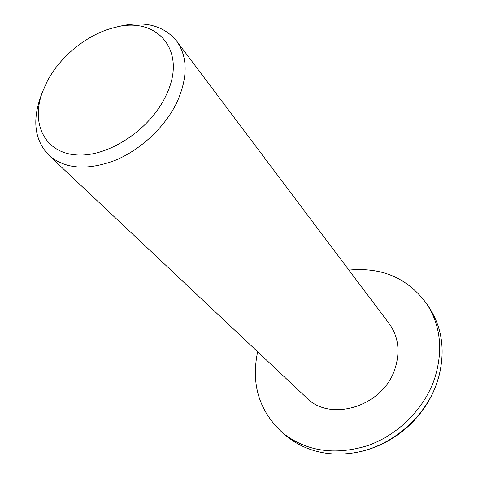 <?xml version="1.0" encoding="UTF-8"?>
<svg xmlns="http://www.w3.org/2000/svg" width="478" height="478" viewBox="0 0 478 478"><rect width="100%" height="100%" fill="white"/><g stroke="black" fill="none" stroke-linecap="round" stroke-linejoin="round"><path stroke-width="0.72" d="M165.962 95.6C188.159 50.764 157.023 15.308 114.272 27.616C87.486 34.099 59.935 56.392 46.868 82.013L42.5 91.878C30.568 123.408 44.615 152.823 76.337 154.932C107.861 157.459 150.104 129.795 165.962 95.6M114.272 27.616L119.566 26.302C144.541 20.536 163.542 25.406 176.567 40.923C187.752 56.721 187.997 76.928 177.29 101.539C165.573 126.551 140.95 149.799 114.792 160.494C86.829 170.766 64.853 169.021 48.864 155.254C34.876 140.604 32.128 121.185 40.606 96.992L42.5 91.878M176.567 40.923L389.188 323.672C398.574 336.817 400.45 352.017 394.804 369.273C382.92 406.485 330.196 422.6 306.482 397.72L48.864 155.254M348.88 270.07C382.095 266.909 408.14 278.292 427.003 304.217C440.835 326.11 443.327 351.049 434.478 379.042C424.082 409.078 397.935 435.135 367.421 445.717C334.684 455.618 306.535 451.429 282.982 433.164C259.291 411.558 250.842 384.42 257.642 351.754M427.003 304.217L429.495 308.023C442.198 327.956 445.317 350.774 438.858 376.485L437.012 382.448C425.205 418.029 390.221 447.498 353.505 452.905C339.488 455.068 326.169 454.249 313.538 450.455C303.357 447.324 294.334 442.526 286.489 436.061L282.982 433.164M353.505 452.905C393.669 446.852 428.419 415.74 438.858 376.485"/></g></svg>

